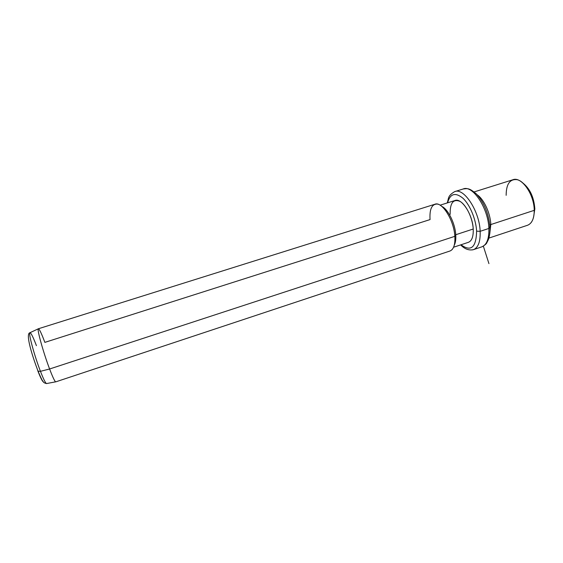 <?xml version="1.0" encoding="UTF-8"?>
<svg xmlns="http://www.w3.org/2000/svg" width="563" height="563" viewBox="0 0 563 563"><rect width="100%" height="100%" fill="white"/><g stroke="black" fill="none" stroke-linecap="round" stroke-linejoin="round"><path stroke-width="0.84" d="M533.569 217.128L534.843 208.873C533.963 197.191 529.889 188.506 522.626 182.806C529.889 188.506 533.963 197.191 534.843 208.873L533.569 217.128M531.12 222.61C533.245 219.774 534.287 215.685 534.238 210.337L534.843 208.873L534.238 210.337C534.245 197.233 525.258 181.349 517.115 179.688C509.867 178.816 506.214 184.031 506.151 195.326M474.123 191.927L512.816 179.78C521.225 176.015 534.35 194.305 534.238 210.337L490.809 224.56L489.761 233.821L490.809 224.56L534.238 210.337C534.181 218.444 531.986 223.405 527.644 225.228L488.895 238.093M490.809 224.56C490.415 213.363 484.032 199.45 477.297 194.875C484.032 199.45 490.415 213.363 490.809 224.56L489.747 224.517L490.809 224.56M447.191 202.954C448.971 198.176 447.268 196.114 454.637 191.645C463.799 187.296 479.514 211.062 480.162 231.316C480.485 241.471 478.283 247.572 473.553 249.613L472.582 249.881L473.553 249.613C478.283 247.572 480.485 241.471 480.162 231.316L488.874 228.451C489.134 238.599 486.847 244.708 482.012 246.784C486.847 244.708 489.134 238.599 488.874 228.451L480.162 231.316C479.514 211.062 463.799 187.296 454.637 191.645L463.159 188.985C467.339 188.598 468.859 187.458 476.608 194.151C484.271 202.786 488.719 213.785 489.958 227.156L488.874 228.451C488.353 208.226 472.519 184.58 463.159 188.985C472.519 184.58 488.353 208.226 488.874 228.451L489.958 227.156L489.655 226.889M480.162 231.316L476.615 231.161C475.967 219.267 469.894 204.707 462.941 198.225C455.27 192.053 450.154 193.588 447.599 202.828C450.154 193.588 455.27 192.053 462.941 198.225C469.894 204.707 475.967 219.267 476.615 231.161L480.162 231.316M461.027 244.764C470.985 252.048 476.178 247.516 476.615 231.161C476.178 247.516 470.985 252.048 461.027 244.764M468.289 242.357C471.85 241.006 473.497 236.559 473.23 229.014C472.653 218.205 466.319 205.023 460.077 201.42C453.236 198.648 449.928 202.947 450.161 214.341M440.104 205.185L454.897 200.527C461.491 197.437 472.695 214.496 473.23 229.014L455.756 234.729C456.044 239.247 455.544 242.744 454.25 245.236C455.544 242.744 456.044 239.247 455.756 234.729L473.23 229.014C473.504 236.376 471.935 240.795 468.515 242.287L453.574 247.227M455.756 234.729C455.108 223.377 448.042 209.154 441.814 206.41C448.042 209.154 455.108 223.377 455.756 234.729L454.855 236.326L455.756 234.729M451.92 249.768C454.264 247.27 455.242 242.787 454.855 236.326C454.088 221.984 444.151 204.292 437.001 204.045C431.751 204.172 429.435 209.352 430.055 219.584L44.864 342.374C41.416 333.219 39.241 328.686 38.34 328.792C36.792 328.975 43.4 352.727 49.6 368.99L454.855 236.326C455.27 244.504 453.679 249.388 450.076 250.971L55.758 381.855C54.864 381.707 52.816 377.421 49.6 368.99C43.224 352.276 36.539 327.99 38.432 328.75L434.84 204.263C441.786 200.928 454.038 220.14 454.855 236.326L49.6 368.99C52.655 377.013 54.674 381.299 55.646 381.841L46.49 383.572C45.455 383.072 43.442 378.99 40.459 371.327L49.6 368.99L40.459 371.327C34.413 355.788 28.234 333.014 29.902 332.74C28.234 333.014 34.413 355.788 40.459 371.327C43.442 378.99 45.455 383.072 46.49 383.572C44.54 383.1 43.45 382.453 43.203 381.644C42.415 380.131 43.112 383.023 38.059 371.193L40.459 371.327L38.059 371.193L37.763 370.728L38.059 371.193C32.126 355.478 25.265 333.739 29.902 332.74L38.34 328.792M36.426 345.654C33.055 336.892 30.881 332.585 29.902 332.74M37.869 370.996C40.557 377.836 42.359 381.418 43.281 381.742M483.35 246.165L488.937 263.625M460.625 244.898C464.742 249.113 469.056 250.683 473.553 249.613L482.012 246.784C484.954 245.123 486.587 243.723 486.918 242.562L488.346 239.711C489.543 236.369 490.091 232.378 489.986 227.726"/></g></svg>
